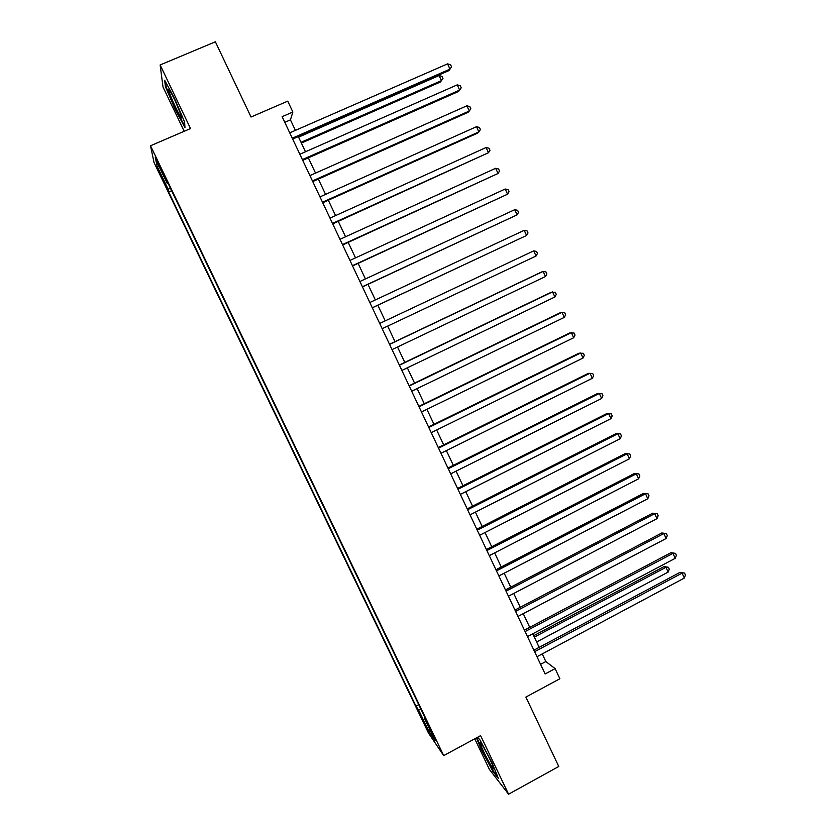 <?xml version="1.0" encoding="UTF-8"?>
<svg xmlns="http://www.w3.org/2000/svg" width="836" height="836" viewBox="0 0 836 836"><rect width="100%" height="100%" fill="white"/><g stroke="black" fill="none" stroke-linecap="round" stroke-linejoin="round"><path stroke-width="1.25" d="M434.741 737.613L430.059 729.159L434.741 737.613M474.754 738.794L489.384 769.392L508.581 794.2L558.761 766.487L525.875 697.078L559.88 678.759L555.094 668.612L545.845 661.548L542.24 653.909M154.033 162.529L428.46 733.026L443.707 755.608L150.522 145.767L154.033 162.529M150.522 145.767L190.524 128.556L160.136 64.957L163.01 86.996L184.192 131.283M160.136 64.957L215.385 41.8L251.03 117.019L287.741 101.146L292.861 112.024L282.119 116.685L545.124 673.973L555.094 668.612M158.621 164.974L163.846 174.891L158.088 162.205L155.172 157.074L158.621 164.974L159.279 164.682M425.033 717.779L424.448 718.375L427.269 722.429L166.74 180.545L167.221 183.408L168.015 183.209M424.448 718.375L435.128 740.581L428.972 731.521L418.564 709.9L415.962 706.138L168.673 192.019L168.224 189.375L157.105 166.249L155.778 159.613L167.221 183.408M508.581 794.2L480.606 735.638L443.707 755.608M295.401 130.395L290.437 119.872L292.861 112.024M539.157 647.377L532.762 633.803M529.721 627.345L523.263 613.655M520.253 607.27L513.743 593.455M510.765 587.154L504.192 573.203M501.255 566.975L494.619 552.899M491.714 546.754L485.016 532.542M482.153 526.471L475.391 512.134M472.57 506.146L465.746 491.672M462.966 485.768L456.08 471.159M453.331 465.338L446.382 450.594M443.665 444.856L436.664 429.986M433.988 424.322L426.914 409.316M424.28 403.736L417.143 388.594M414.551 383.097L407.351 367.819M404.791 362.396L397.528 346.992M395.01 341.652L387.685 326.113M385.208 320.857L377.83 305.224M375.343 299.936L367.986 284.334M365.436 278.931L358.111 263.392M355.509 257.875L348.204 242.388M345.55 236.766L338.277 221.341M335.57 215.594L328.329 200.232M325.57 194.38L318.349 179.071M315.538 173.104L308.348 157.858M305.485 151.776L298.316 136.592M284.783 122.328L290.437 119.872M540.589 664.369L545.845 661.548M170.335 188.037L168.224 189.375M171.631 190.723L168.673 192.019M418.721 704.675L415.962 706.138M418.564 709.9L420.989 709.367M159.227 166.772L157.105 166.249M428.972 731.521L429.955 729.828M175.497 110.101L184.965 127.553L184.568 121.92L174.316 98L164.65 80.256L165.444 86.735L175.497 110.101L175.988 109.892M476.468 737.875L481.003 748.962L492.697 771.168L498.413 778.515L492.101 762.913L480.052 740.09L477.701 737.206M166.092 86.463L165.444 86.735M292.684 139.058L448.89 70.611L449.998 69.127L292.276 138.212M447.573 63.87L450.594 64.748L451.555 66.849L449.998 69.127L447.573 63.87L289.747 132.861M301.388 143.092L440.426 82.001L441.45 80.622L439.109 75.553L298.588 137.146M301.012 142.308L441.45 80.622L442.975 78.406L442.035 76.389L439.109 75.553M175.006 100.414C171.202 92.597 169.091 89.076 168.694 89.839C169.102 92.514 171.432 98.397 175.685 107.478C180.482 117.228 182.478 120.206 181.663 116.413L175.006 100.414M184.871 126.278L175.905 109.746L166.165 87.09L165.538 81.876M483.124 746.464L479.937 742.368C479.676 743.674 486.134 757.27 490.492 764.595C493.198 769.099 494.212 770.165 493.564 767.782C491.422 762.045 487.942 754.939 483.124 746.464M497.608 776.529L492.885 770.489L481.557 748.962L476.928 737.624M302.726 160.345L458.504 91.49L459.654 90.1L302.371 159.603M457.24 84.864L460.239 85.7L461.2 87.79L459.654 90.1L457.24 84.864L299.852 154.252M312.748 181.579L468.097 112.317L469.289 111.021L312.434 180.931M466.885 105.796L469.853 106.6L470.814 108.69L469.289 111.021L466.885 105.796L309.926 175.602M322.738 202.751L477.669 133.091L478.892 131.9L322.477 202.207M476.499 126.685L479.446 127.448L480.407 129.528L478.892 131.9L476.499 126.685L319.969 196.888M332.707 223.87L488.485 152.716L332.488 223.421M486.092 147.512L489.018 148.233L489.98 150.313L488.485 152.716L486.092 147.512L329.99 218.123M342.645 244.938L498.047 173.48L342.478 244.593M495.654 168.297L498.57 168.976L499.52 171.046L498.047 173.48L495.654 168.297L339.991 239.305M352.562 265.952L507.577 194.192L352.447 265.702M505.195 189.02L508.089 189.667L509.04 191.726L507.577 194.192L505.195 189.02L349.96 260.424M362.448 286.905L517.097 214.852L362.385 286.758M514.715 209.69L517.588 210.296L518.539 212.365L517.097 214.852L514.715 209.69L359.898 281.502M372.313 307.815L526.586 235.459L372.292 307.763M524.214 230.318L527.056 230.882L528.007 232.941L526.586 235.459L524.214 230.318L369.815 302.517M536.043 256.025L537.454 253.465L536.513 251.417L533.681 250.884L379.701 323.459L533.681 250.884L536.043 256.025L382.177 328.705M389.576 344.38L543.128 271.407L545.49 276.528L392.042 349.605M389.524 344.265L541.634 271.972L543.128 271.407L545.939 271.899L546.88 273.947L545.49 276.528M399.42 365.238L552.554 291.868L554.905 296.979L401.876 370.442M399.315 365.018L551.018 292.349L555.344 292.328L556.285 294.366L554.905 296.979M409.232 386.044L561.959 312.288L564.3 317.387L411.688 391.238M409.086 385.73L560.381 312.674L564.718 312.706L565.658 314.744L564.3 317.387M419.024 406.787L571.333 332.655L573.674 337.744L421.469 411.97M418.836 406.38L569.713 332.958L574.081 333.031L575.011 335.069L573.674 337.744M428.795 427.489L580.686 352.97L583.026 358.038L431.23 432.651M428.555 426.977L579.024 353.179L583.413 353.315L584.343 355.342L583.026 358.038M438.534 448.127L590.017 373.232L592.348 378.29L440.969 453.279M438.252 447.532L588.325 373.358L592.724 373.546L593.654 375.563L592.348 378.29M448.253 468.714L599.328 393.453L601.648 398.49L450.677 473.855M447.929 468.024L597.594 393.484L602.014 393.714L602.934 395.731L601.648 398.49M457.95 489.259L608.608 413.611L610.928 418.648L460.364 494.379M457.574 488.475L606.832 413.559L611.273 413.841L612.203 415.858L610.928 418.648M467.617 509.741L617.867 433.727L620.176 438.743L470.031 514.851M467.199 508.863L616.059 433.581L620.511 433.926L621.441 435.932L620.176 438.743M616.059 433.581L620.511 433.926M477.251 530.17L627.105 453.791L629.414 458.797L479.665 535.27M476.802 529.198L625.255 453.561L629.738 453.948L630.657 455.954L629.414 458.797M625.255 453.561L629.738 453.948M486.876 550.558L636.321 473.803L638.62 478.798L489.279 555.647M486.374 549.492L634.43 473.479L638.923 473.928L639.843 475.924L638.62 478.798M634.43 473.479L638.923 473.928M496.469 570.883L645.517 493.773L647.806 498.758L498.862 575.962M495.926 569.734L643.584 493.365L648.099 493.857L649.018 495.852L647.806 498.758M643.584 493.365L648.099 493.857M506.041 591.167L654.682 513.68L656.971 518.654L508.424 596.225M505.456 589.923L652.717 513.189L657.253 513.732L658.162 515.718L656.971 518.654M652.717 513.189L657.253 513.732M515.582 611.388L663.836 533.546L666.114 538.509L517.965 616.445M514.955 610.061L661.83 532.971L666.376 533.567L667.295 535.552L666.114 538.509M661.83 532.971L666.376 533.567M525.112 631.567L672.959 553.369L675.237 558.312L527.485 636.604M524.433 630.145L670.921 552.7L675.488 553.348L676.397 555.323L675.237 558.312M670.921 552.7L675.488 553.348M534.601 651.693L682.061 573.141L684.329 578.073L536.973 656.72M533.89 650.178L679.981 572.388L684.569 573.088L685.478 575.053L684.329 578.073M679.981 572.388L684.569 573.088M536.618 641.985L668.142 572.085L665.947 567.31L664.003 566.609L533.671 635.726M664.003 566.609L668.392 567.278L665.947 567.31L534.34 637.136M668.392 567.278L669.27 569.18L668.142 572.085M161.557 169.468L160.92 169.75M169.771 90.622L168.694 89.839M480.857 742.964L479.937 742.368"/></g></svg>
